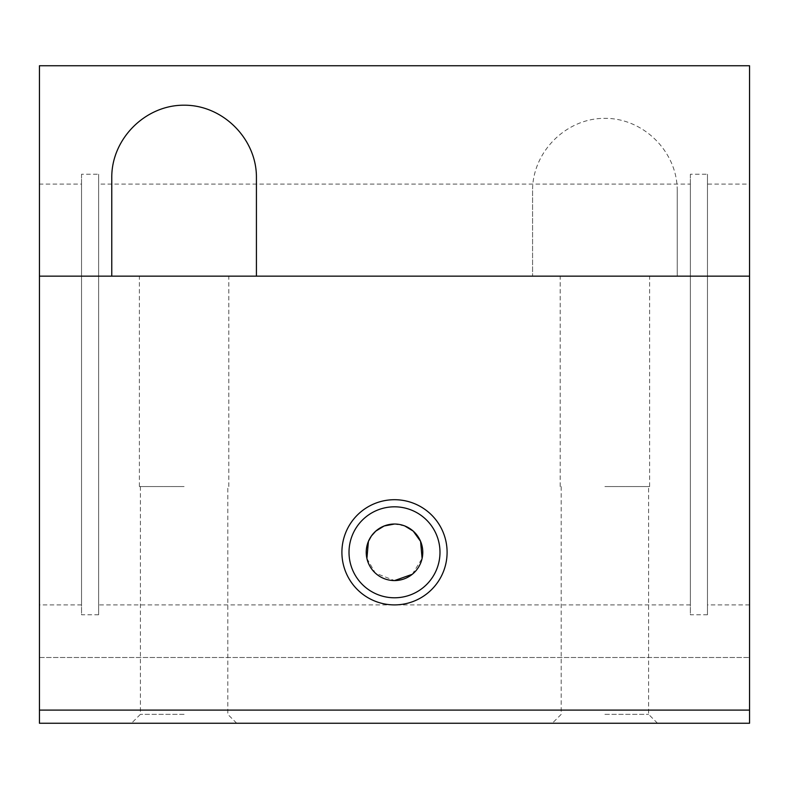 <?xml version="1.0" encoding="UTF-8"?>
<svg xmlns="http://www.w3.org/2000/svg" width="789" height="789" viewBox="0 0 789 789"><rect width="100%" height="100%" fill="white"/><g stroke="black" fill="none" stroke-linecap="round" stroke-linejoin="round"><path stroke-width="0.59" stroke-dasharray="3.94 2.96" d="M707.467 604.897L707.467 184.103L749.55 184.103L749.55 604.897L707.467 604.897L707.467 184.103M707.467 614.759L690.375 614.759L690.375 174.241L707.467 174.241L707.467 614.759L707.467 174.241M690.375 604.897L98.625 604.897L98.625 184.103L690.375 184.103L690.375 604.897L690.375 184.103M98.625 614.759L81.533 614.759L81.533 174.241L98.625 174.241L98.625 614.759L98.625 174.241M81.533 604.897L39.45 604.897L39.45 184.103L81.533 184.103L81.533 604.897L81.533 184.103M394.5 506.814A45.486 45.486 0 0 0 349.014 552.3A45.486 45.486 0 0 0 394.5 597.786A45.486 45.486 0 0 0 439.986 552.3A45.486 45.486 0 0 0 394.5 506.814M366.905 558.464L375.308 573.061L394.5 580.576M184.103 714.351L140.393 714.351L184.103 714.351M184.103 723.247L131.497 723.247L184.103 723.247M184.103 486.547L139.387 486.547L184.103 486.547M184.103 276.15L139.387 276.15L184.103 276.15M604.897 714.351L648.607 714.351L604.897 714.351M604.897 723.247L657.503 723.247L604.897 723.247M604.897 486.547L649.613 486.547L604.897 486.547M604.897 276.15L649.613 276.15L604.897 276.15M412.262 574.303L422.095 558.464M404.836 525.987L394.5 524.024M111.772 177.525L111.772 276.15L256.425 276.15L256.425 177.525M677.228 190.672C677.514 151.971 643.597 118.064 604.897 118.35C566.196 118.064 532.289 151.971 532.575 190.672L532.575 276.15L677.228 276.15L677.228 190.672L677.228 276.15L749.55 276.15L749.55 723.247L39.45 723.247L39.45 710.1L749.55 710.1M532.575 190.672L532.575 276.15L677.228 276.15M39.45 710.1L39.45 276.15L532.575 276.15M39.45 276.15L39.45 65.753L749.55 65.753L749.55 276.15M39.45 184.103L39.45 604.897M81.533 174.241L81.533 614.759M98.625 184.103L98.625 604.897M690.375 174.241L690.375 614.759M749.55 604.897L749.55 184.103M39.45 657.503L749.55 657.503L39.45 657.503M140.393 486.547L140.393 714.351L131.497 723.247M139.387 486.547L139.387 276.15M561.196 486.547L561.196 714.351L552.3 723.247M560.19 486.547L560.19 276.15M649.613 486.547L649.613 276.15M657.503 723.247L648.607 714.351L648.607 486.547M228.81 486.547L228.81 276.15M236.7 723.247L227.804 714.351L227.804 486.547"/><path stroke-width="1.18" d="M394.5 506.814A45.486 45.486 0 0 0 349.014 552.3A45.486 45.486 0 0 0 394.5 597.786A45.486 45.486 0 0 0 439.986 552.3A45.486 45.486 0 0 0 394.5 506.814M394.5 604.897A52.597 52.597 0 0 1 341.903 552.3A52.597 52.597 0 0 1 394.5 499.703A52.597 52.597 0 0 1 447.097 552.3A52.597 52.597 0 0 1 394.5 604.897M394.5 524.024A28.276 28.276 0 0 0 366.224 552.3A28.276 28.276 0 0 0 394.5 580.576A28.276 28.276 0 0 0 422.776 552.3A28.276 28.276 0 0 0 394.5 524.024L384.164 525.987L375.761 531.125L371.422 535.968L368.414 541.402L366.905 558.464M394.5 580.576L412.262 574.303M422.095 558.464L420.586 541.402L413.239 531.125L404.836 525.987M111.772 276.15L111.772 177.525C111.486 138.825 145.403 104.917 184.103 105.203C222.804 104.917 256.711 138.825 256.425 177.525L256.425 276.15L749.55 276.15L749.55 65.753L39.45 65.753L39.45 276.15L256.425 276.15M39.45 276.15L39.45 723.247L749.55 723.247L749.55 276.15M39.45 710.1L749.55 710.1"/></g></svg>
